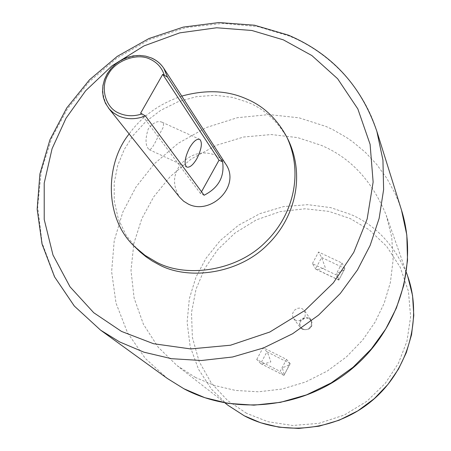 <?xml version="1.0" encoding="UTF-8"?>
<svg xmlns="http://www.w3.org/2000/svg" width="451" height="451" viewBox="0 0 451 451"><rect width="100%" height="100%" fill="white"/><g stroke="black" fill="none" stroke-linecap="round" stroke-linejoin="round"><path stroke-width="0.34" stroke-dasharray="2.25 1.69" d="M195.593 377.538L177.164 365.699L158.228 347.259L143.412 324.263L134.11 298.032L130.993 270.431L133.874 243.416L141.823 218.645L153.684 196.878L170.151 176.645L191.292 158.944L216.249 145.346L243.534 137.036L271.276 134.545L297.66 137.611L321.259 145.335C350.596 157.658 372.255 180.958 386.248 215.24L391.761 237.378L393.092 260.131L390.391 282.422L384.156 303.309L375.023 322.211L362.587 340.155L346.588 356.764L327.341 371.026L305.541 382.008L282.191 389.027L258.479 391.801L235.552 390.442L214.366 385.453L195.593 377.538M156.458 139.844L163.065 127.594L163.572 124.307L162.783 122.745L162.027 122.198C157.557 120.445 152.962 122.695 148.249 128.941C145.013 139.128 145.329 146.028 149.18 149.636C150.758 150.014 153.182 146.75 156.458 139.844M295.924 320.503L293.663 318.62L292.586 316.286L292.519 313.727L294.041 310.502L297.294 308.349L299.898 308.061L302.198 308.698L304.6 310.75C306.528 318.214 303.636 321.462 295.924 320.503M225.731 164.04L221.035 158.718L215.392 155.161C203.051 150.471 191.647 153.312 181.184 163.696C172.88 174.199 172.355 185.378 179.605 197.228M181.764 96.091C159.18 103.826 141.642 116.448 129.149 133.958M287.738 138.947C277.81 121.482 264.737 109.356 248.512 102.569L232.834 97.433L215.24 95.262L196.58 96.638L177.97 101.774L160.601 110.416L145.493 121.883L133.31 135.221L124.262 149.495L117.739 165.382L114.182 182.943L114.283 201.281L118.393 219.231L126.325 235.597L137.437 249.403M312.391 263.61L318.575 252.019L342.038 263.057L335.854 274.744L312.391 263.61L315.796 269.168C317.538 269.681 320.712 269.185 325.323 267.691L321.619 257.493L318.575 252.019M256.737 359.509L263.091 347.608L286.498 359.408L280.139 371.404L256.737 359.509L260.825 363.641C262.482 364.081 265.814 363.506 270.825 361.922C269.174 356.572 267.877 353.201 266.947 351.808L263.091 347.608M342.038 263.057L344.773 268.413L338.819 280.11L336.846 273.154C341.136 271.649 343.769 270.222 344.756 268.881L344.773 268.413L321.619 257.493L315.525 268.931L338.678 279.941L335.854 274.744M286.498 359.408L290.049 363.467L283.989 375.362C284.147 374.55 283.589 372.013 282.326 367.751C286.627 366.28 289.215 364.977 290.083 363.844L290.049 363.467L266.947 351.808L260.689 363.545L283.792 375.3L280.139 371.404M201.507 191.748L200.503 193.564L204.1 195.249M200.503 193.564L140.622 113.178M308.608 317.882C300.986 316.997 298.218 320.216 300.31 327.544L302.514 329.382C310.029 330.329 312.842 327.167 310.953 319.889L308.608 317.882M302.931 328.954C296.228 325.904 301.933 315.164 308.411 318.609C315.136 321.625 309.425 332.426 302.931 328.954M401.503 210.127L398.583 201.749L395.138 193.626L386.795 178.303L376.732 164.44L365.287 152.252L352.8 141.851L346.278 137.341L332.889 129.668L326.101 126.494L299.098 117.829L268.937 114.571L237.288 117.722L206.282 127.548L178.055 143.39L154.31 163.826L135.976 187.03L122.819 212.088L114.233 240.676L111.622 271.688L116.02 303.151L127.532 332.748L145.245 358.359L167.462 378.541M108.556 108.133C100.218 94.366 101.063 81.265 111.093 68.828C120.614 56.978 140.25 52.446 151.728 58.179M100.562 330.132L75.018 306.81L54.892 277.196L42.118 242.993L37.658 206.648L41.312 170.816L51.82 137.775L67.526 108.77L89.163 81.851L116.995 58.027L149.941 39.384L186.037 27.579L222.822 23.384L257.871 26.575L289.243 36.035C326.163 50.771 362.677 84.935 376.856 131.309M407.721 276.277C395.527 246.291 376.698 225.742 351.222 214.631L330.718 207.623L307.802 204.669L283.713 206.569L260.047 213.582L238.444 225.274L220.206 240.597L206.068 258.186L195.971 277.145L189.324 298.742L187.12 322.313L190.142 346.396L198.519 369.284L211.62 389.348L228.212 405.449M246.59 413.319L227.716 400.618L211.322 383.096L199.116 361.493L192.368 337.331L191.5 312.571L196.038 289.125L204.822 268.407L217.591 249.781L234.971 233.049L256.348 219.857L280.375 211.542L305.203 208.785L328.954 211.406L350.134 218.515L369.313 229.897L386.597 246.257L400.155 267.155L408.431 291.29L410.63 316.692L406.943 341.266L398.419 363.286L385.346 383.237L367.08 401.125L344.344 415.021L318.789 423.371L292.631 425.485L268.029 421.736L246.59 413.319M293.663 318.62L300.31 327.544L302.531 329.393C312.374 331.141 313.315 323.66 310.953 319.889L304.6 310.75M162.027 122.198L199.754 139.348M225.06 402.997L177.164 365.699M406.396 272.505L386.248 215.24M315.796 269.168L338.791 280.105M344.756 268.881L338.819 280.11M260.825 363.641L283.876 375.373M290.083 363.844L283.989 375.362M149.18 149.636L186.725 167.056"/><path stroke-width="0.68" d="M196.963 158.487C201.648 148.858 202.578 142.477 199.754 139.348C196.788 138.536 193.383 141.377 189.538 147.866C184.825 157.585 183.884 163.984 186.725 167.056C189.73 167.834 193.141 164.981 196.963 158.487M151.728 58.179C156.722 60.361 160.753 63.76 163.82 68.366L167.496 77.11L162.732 74.359L140.622 113.178L145.419 115.93C136.039 119.616 127.114 119.633 118.641 115.969L113.257 112.739L109.165 108.871L105.399 103.149L103.364 97.568L102.529 91.604L102.929 85.487L104.525 79.461L107.242 73.744L110.985 68.524L115.642 63.963L121.043 60.242L126.979 57.519L133.237 55.89L139.568 55.422L145.729 56.133L151.485 57.982M108.556 108.133L179.605 197.228L183.647 201.219L188.236 204.044C210.809 215.73 241.223 186.015 225.731 164.04L163.82 68.366C160.787 63.754 156.706 60.304 151.559 58.016M129.149 133.958C105.275 163.217 103.741 218.126 134.753 246.742L145.008 255.339L156.074 261.935C185.654 278.273 236.922 271.496 265.893 241.736C293.071 215.257 303.732 173.46 286.921 137.239C276.959 118.793 263.519 106.041 246.601 98.983C227.597 90.409 205.989 89.445 181.764 96.091M134.753 246.742L140.238 252.047L146.113 256.856L152.275 261.011L158.634 264.511C188.039 280.764 238.974 274.05 267.736 244.487C294.734 218.183 305.31 176.645 288.595 140.633L287.738 138.947M167.496 77.11L222.614 161.836L219.011 160.184L201.507 191.748M145.419 115.93L204.1 195.249C218.521 187.875 224.694 176.736 222.614 161.836M219.011 160.184L162.732 74.359M401.503 210.127C418.708 264.624 398.695 330.301 351.323 369.301C304.019 408.375 235.067 415.912 184.115 388.88L167.462 378.541L183.952 388.773L204.833 397.692L228.392 403.414L253.936 405.156L280.426 402.354L306.612 394.845L331.192 382.916L353.043 367.277L371.359 348.922L385.752 328.971L396.378 308.072L403.854 285.049L407.524 260.362L406.813 235.005L401.503 210.127L376.856 131.309L382.944 160.105L383.615 189.595L379.128 218.414L370.158 245.383L357.463 269.946L340.319 293.466L318.541 315.17L292.62 333.729L263.519 347.952L232.598 356.995L201.417 360.507L171.453 358.686L143.931 352.18L119.645 341.937L100.562 330.132L74.274 306.003L54.526 276.813L42.039 244.047L37.157 209.264L39.891 174.018L49.937 139.799L66.731 107.981L89.501 79.804L117.283 56.347L148.977 38.527L183.331 27.088L218.983 22.55L254.488 25.217L288.364 35.127M164.254 75.029C161.858 67.695 157.111 62.401 150.02 59.154C137.324 52.525 115.18 60.614 108.341 74.297C99.795 87.201 105.393 107.998 119.081 113.173C126.308 116.33 133.998 116.561 142.144 113.872M283.324 39.84L251.867 30.482L216.615 27.77L179.746 32.867L143.97 45.917L111.949 65.863L85.651 90.752L66.015 118.247L52.074 148.706L44.209 183.134L44.221 219.496L52.987 255.035L70.063 286.864L93.729 312.718L121.505 331.423L153.498 343.713L190.638 348.927L230.529 345.218L269.805 332.026L304.966 310.423L333.357 282.867L353.759 252.374L367.159 218.977L373.129 182.063L370.096 144.314L357.835 108.922L337.624 78.739L311.867 55.552L283.324 39.84M407.721 276.277C422.576 318.152 408.707 369.335 372.915 399.952C337.179 430.637 283.933 436.793 244.301 415.816L228.212 405.449L244.273 415.799L260.571 422.739L278.898 427.165L298.675 428.45L319.082 426.178L339.124 420.242L357.806 410.884L374.268 398.678L387.928 384.427L398.526 368.997L406.289 352.699L411.566 334.653L413.792 315.345L412.558 295.574L407.721 276.277L406.396 272.505M228.212 405.449L225.06 402.997M167.462 378.541L100.562 330.132M286.921 137.239L288.595 140.633M288.606 35.229C331.913 53.832 361.33 85.859 376.856 131.309"/></g></svg>
